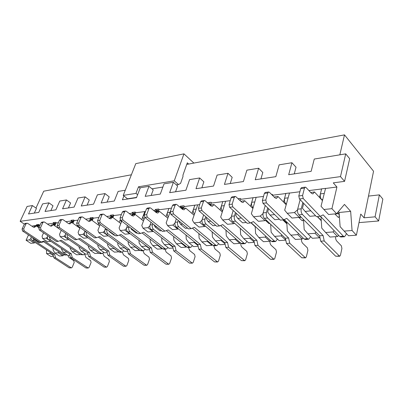 <?xml version="1.0" encoding="UTF-8"?>
<svg xmlns="http://www.w3.org/2000/svg" width="403" height="403" viewBox="0 0 403 403"><rect width="100%" height="100%" fill="white"/><g stroke="black" fill="none" stroke-linecap="round" stroke-linejoin="round"><path stroke-width="0.6" d="M174.257 180.821L138.521 186.785L135.972 193.385L123.227 195.39L135.791 163.638L183.964 153.855L174.257 180.821L178.504 184.549L180.579 183.375L182.987 176.579L182.967 175.078L187.314 162.822L188.654 164.056M193.878 163.079L183.964 153.855M138.521 186.785L140.148 188.13M151.946 188.816L162.872 187.057M176.358 184.891L178.504 184.549M123.227 195.39L127.494 198.795L136.577 197.42M135.972 193.385L137.614 194.72M67.86 255.391L69.009 257.507L73.749 260.665L74.207 262.469L72.258 267.189L71.366 267.904L69.175 267.834L53.876 257.834L55.513 257.724L54.561 254.021L33.867 240.384L32.613 237.654M31.263 236.763C30.729 238.314 31.061 239.573 32.25 240.551L52.929 254.142L53.876 257.834M36.159 225.957L37.005 225.272L39.136 225.136M37.358 226.662L38.617 225.065M71.366 267.904L55.513 257.724M52.929 254.142L54.561 254.021M84.726 254.187L85.839 257.336L90.62 260.59L91.083 262.444L89.139 267.31L88.237 268.045L85.95 267.975L70.515 257.668L72.248 257.557L71.281 253.744L50.37 239.669L49.126 236.606M47.761 235.679L47.655 235.921C47.116 237.523 47.448 238.828 48.657 239.84L69.548 253.87L70.515 257.668M52.541 224.829L53.413 224.093L55.644 223.947M55.654 222.36L55.619 223.937M53.972 225.257L55.125 223.877M88.237 268.045L72.248 257.557M69.548 253.87L71.281 253.744M38.89 227.705L36.285 225.937L34.633 226.148L33.671 227.262M26.895 223.151L26.014 223.851L24.371 224.073L25.253 223.373L27.671 223.343L33.041 226.965L34.532 227.337L36.285 225.937M26.014 223.851L23.712 228.844L24.225 230.823L41.136 242.027L39.474 242.188L22.583 231.02L22.069 229.05L24.371 224.073M43.056 241.377L63.326 254.857L66.213 255.064L65.009 254.736L44.32 240.944L41.136 242.027M66.213 255.064L66.999 254.817M61.266 230.325L53.226 224.743L51.463 224.96L50.531 226.088M43.736 221.852L42.844 222.572L41.096 222.804L41.988 222.083L44.516 222.048L49.952 225.796L51.453 226.179L53.226 224.743M42.844 222.572L40.537 227.72L41.061 229.765L58.163 241.352L56.4 241.518L39.313 229.972L38.784 227.937L41.096 222.804M60.037 240.702L80.474 254.6L83.471 254.812L82.262 254.474L61.372 240.238L58.163 241.352M83.471 254.812L85.058 253.749M102.926 253.316L104.105 256.152L108.911 259.512L109.384 261.426L107.45 266.433L106.548 267.189L104.15 267.113L88.61 256.479L90.453 256.358L89.471 252.424L68.389 237.871C67.351 237.035 66.943 235.881 67.175 234.41M65.785 233.443L65.543 234.012C65.004 235.659 65.346 237.009 66.566 238.052L87.627 252.56L88.61 256.479M70.429 222.582L71.301 221.826L73.648 221.675M73.527 219.998L73.547 221.635M72.107 222.688L73.124 221.595M106.548 267.189L90.453 256.358M87.627 252.56L89.471 252.424M79.844 228.204L71.734 222.421L69.86 222.652L68.973 223.781M62.168 219.403L61.276 220.144L59.407 220.391L60.304 219.65L62.954 219.61L68.439 223.494L69.956 223.897L71.734 222.421M61.276 220.144L58.959 225.453L59.498 227.564L76.761 239.573L74.877 239.755L57.629 227.786L57.095 225.685L59.407 220.391M78.56 238.934L99.128 253.296L100.342 253.648L102.241 253.512L101.027 253.16L79.985 238.43L76.761 239.573M102.241 253.512L103.868 252.364M122.311 252.122L123.509 254.898L128.34 258.368L128.819 260.343L126.9 265.501L125.998 266.282L123.479 266.207L107.858 255.21L109.818 255.084L108.815 251.024L87.587 235.951C86.444 234.979 86.061 233.68 86.438 232.052M84.993 231.02L84.595 231.972C84.061 233.675 84.408 235.065 85.643 236.148L106.855 251.165L107.858 255.21M89.411 220.34L90.348 219.418L92.816 219.252M92.579 217.534L92.625 219.187M91.416 219.952L92.287 219.172M125.998 266.282L109.818 255.084M106.855 251.165L108.815 251.024M99.657 225.942L91.481 219.942L89.476 220.194L88.645 221.312M81.849 216.789L80.953 217.555L78.958 217.816L79.854 217.056L82.645 217.005L88.176 221.04L89.698 221.464L91.481 219.942M80.953 217.555L78.645 223.035L79.189 225.217L96.594 237.679L94.584 237.871L77.195 225.453L76.646 223.277L78.958 217.816M98.312 237.055L118.981 251.905L120.2 252.273L122.225 252.132L121.006 251.764L99.828 236.506L96.594 237.679M122.225 252.132L123.887 250.878M142.949 250.696L144.163 253.563L149.009 257.154L149.498 259.189L147.599 264.509L146.702 265.31L144.052 265.234L128.361 253.86L130.451 253.724L129.434 249.533L108.08 233.906C106.84 232.783 106.483 231.337 107.017 229.574L107.037 229.519M105.5 228.385L104.941 229.796C104.407 231.554 104.765 232.994 106.004 234.113L127.343 249.684L128.361 253.86M109.44 218.527L110.664 216.844L113.268 216.668M112.895 214.91L112.966 216.582M111.863 217.383L112.739 216.582M146.702 265.31L130.451 253.724M127.343 249.684L129.434 249.533M120.819 223.529L112.593 217.293L110.452 217.56L109.681 218.663M102.916 213.993L102.014 214.779L99.879 215.061L100.775 214.28L103.712 214.22L109.284 218.416L110.81 218.859L112.593 217.293M102.014 214.779L99.717 220.441L100.276 222.703L117.797 235.654L115.646 235.856L98.136 222.96L97.576 220.703L99.879 215.061M119.414 235.05L140.153 250.429L141.377 250.807L143.539 250.656L142.314 250.278L121.036 234.45L117.797 235.654M143.539 250.656L145.236 249.281M120.618 220.295L121.363 222.129M164.968 249.175L166.192 252.132L171.043 255.855L171.542 257.96L169.668 263.451L168.776 264.277L165.986 264.202L150.254 252.419L152.49 252.273L151.452 247.936L130.013 231.715C128.764 230.551 128.401 229.055 128.925 227.232L129.106 226.763M127.454 225.504L126.703 227.468C126.179 229.287 126.537 230.778 127.786 231.937L149.221 248.097L150.254 252.419M131.403 215.207L132.386 214.094L135.136 213.907M134.612 212.104L134.698 213.807M133.736 214.643L134.607 213.817M168.776 264.277L152.49 252.273M149.221 248.097L151.452 247.936M143.488 220.94L135.227 214.451L132.93 214.744L132.229 215.817M125.514 210.996L124.613 211.807L122.316 212.109L123.217 211.303L125.514 210.996L126.31 211.232L131.912 215.605L133.448 216.068L135.227 214.451M124.613 211.807L122.331 217.66L122.905 220.008L140.516 233.483L138.209 233.7L120.603 220.28L120.034 217.942L122.316 212.109M142.017 232.909L162.782 248.847L164.006 249.24L166.318 249.084L165.094 248.686L143.755 232.249L140.516 233.483M166.318 249.084L168.046 247.563M144.828 211.51L143.317 215.545C142.853 217.046 143.075 218.411 143.972 219.64M188.498 247.548L189.732 250.611L194.584 254.469L195.087 256.646L193.254 262.318L192.367 263.174L189.425 263.099L173.683 250.878L176.081 250.721L175.023 246.228L153.538 229.367C152.284 228.153 151.916 226.602 152.43 224.718L152.787 223.746M151.009 222.34L150.042 224.975C149.523 226.854 149.891 228.395 151.145 229.609L172.63 246.404L173.683 250.878M155.004 211.58L155.664 211.152L158.575 210.945M157.875 209.102L157.971 210.86M157.175 211.701L158.041 210.85M192.367 263.174L176.081 250.721M172.63 246.404L175.023 246.228M167.824 218.164L159.543 211.404L157.069 211.711L156.46 212.744M149.815 207.772L148.919 208.608L146.445 208.93L147.342 208.099L149.815 207.772L150.616 208.019L156.238 212.583L157.769 213.071L159.543 211.404M148.919 208.608L146.667 214.668L147.246 217.106L164.918 231.151L162.434 231.387L144.773 217.398L144.188 214.97L146.445 208.93M166.278 230.617L187.022 247.155L188.241 247.568L190.725 247.392L189.506 246.979L168.142 229.881L164.918 231.151M190.725 247.392L192.478 245.704M168.938 208.422L167.452 212.593C166.978 214.24 167.245 215.701 168.242 216.98M213.716 245.704L214.955 248.978L219.791 252.983L220.305 255.24L218.512 261.109L217.635 261.99L214.522 261.915L198.815 249.22L201.389 249.054L200.316 244.399L178.831 226.844C177.577 225.579 177.199 223.967 177.703 222.018L178.257 220.421M176.338 218.834L175.134 222.29C174.625 224.239 175.003 225.841 176.257 227.101L197.742 244.586L198.815 249.22M182.861 205.873L182.967 207.696M182.176 209.092L183.229 207.661L183.758 207.767M217.635 261.99L201.389 249.054M197.742 244.586L200.316 244.399M194.014 215.177L185.738 208.114L183.068 208.452L182.559 209.409M176.025 204.291L175.139 205.152L172.464 205.505L173.355 204.643L176.025 204.291L176.826 204.558L182.448 209.323L183.98 209.837L185.738 208.114M175.139 205.152L172.922 211.439L173.517 213.973L191.193 228.637L188.518 228.894L170.837 214.29L170.247 211.766L172.464 205.505M192.392 228.153L213.051 245.336L214.265 245.765L216.93 245.583L215.721 245.15L194.397 227.337L191.193 228.637M216.93 245.583L218.713 243.684M194.866 205.102L193.41 209.419C192.936 211.243 193.254 212.809 194.367 214.129M240.843 243.17C240.677 244.903 241.08 246.258 242.037 247.225L246.843 251.391L247.366 253.729L245.629 259.809L244.772 260.721L241.468 260.645L225.841 247.442L228.612 247.261L227.519 242.43L206.109 224.118C204.85 222.799 204.467 221.126 204.961 219.101L205.732 216.723M203.651 214.92L202.18 219.398C201.691 221.418 202.074 223.086 203.329 224.395L224.753 242.626L225.841 247.442M209.762 202.397L209.877 204.291M209.651 204.789L210.361 204.225L210.885 204.341M244.772 260.721L228.612 247.261M224.753 242.626L227.519 242.43M222.29 211.953L214.038 204.568L211.152 204.926L210.754 205.772M204.376 200.528L203.5 201.419L200.603 201.802L201.485 200.911L204.376 200.528L205.172 200.81L210.784 205.797L212.305 206.341L214.038 204.568M203.5 201.419L201.339 207.943L201.943 210.583L219.575 225.927L216.683 226.204L199.042 210.93L198.437 208.301L200.603 201.802M220.582 225.504L241.08 243.377L242.279 243.83L245.155 243.629L243.951 243.175L222.743 224.587L219.575 225.927M245.155 243.629L246.953 241.478M222.829 201.52L221.408 205.993C220.94 208.013 221.318 209.701 222.552 211.051L222.567 211.066M270 241.075C269.839 242.888 270.237 244.314 271.199 245.336L275.954 249.679L276.483 252.107L274.821 258.409L273.98 259.356L270.473 259.28L254.983 245.523L257.975 245.326L256.867 240.304L235.604 221.176C234.355 219.796 233.962 218.053 234.435 215.948L235.458 212.583M233.191 210.512L231.428 216.27C230.954 218.371 231.342 220.103 232.596 221.474L253.875 240.52L254.983 245.523M238.813 198.644L239.05 199.671M273.98 259.356L257.975 245.326M250.883 222.743L255.19 226.703M253.875 240.52L256.867 240.304M265.552 220.426L268.887 223.574L269.95 223.625M252.898 208.462L244.707 200.719L241.578 201.112L241.301 201.787M235.14 196.442L234.284 197.369L231.136 197.782L231.997 196.86L235.14 196.442L235.931 196.74L241.508 201.979L243.014 202.558L244.707 200.719M234.284 197.369L232.188 204.15L232.808 206.905L250.323 222.985L247.185 223.287L229.65 207.283L229.035 204.538L231.136 197.782M251.094 222.647L271.335 241.261L272.519 241.735L275.627 241.523L274.443 241.044L253.437 221.615L250.323 222.985M275.627 241.523L277.445 239.06M267.31 222.083L266.156 220.144M253.069 197.646L251.704 202.291C251.255 204.392 251.643 206.145 252.862 207.555L253.099 207.777M286.82 223.111L283.45 219.821M301.464 239.044C301.368 240.868 301.776 242.289 302.688 243.301L307.373 247.83L307.907 250.354L306.33 256.897L305.519 257.88L301.776 257.804L286.503 243.447L289.747 243.236L288.619 238.002L267.602 217.978C266.363 216.537 265.97 214.718 266.418 212.527L267.718 207.888M265.239 205.485L263.149 212.88C262.701 215.061 263.094 216.869 264.333 218.305L285.379 238.238L286.503 243.447M305.519 257.88L289.747 243.236M282.8 219.882L286.865 223.841M285.379 238.238L288.619 238.002M298.799 217.393L301.902 220.517L302.532 220.789L303.388 219.418M286.15 204.669L278.065 196.533L274.65 196.961L274.508 197.394M268.645 191.999L267.809 192.956L264.373 193.405L265.214 192.453L268.645 191.999L269.421 192.317L274.937 197.823L276.418 198.437L278.065 196.533M267.809 192.956L265.809 200.014L266.433 202.895L283.747 219.791L280.327 220.119L262.988 203.308L262.363 200.437L264.373 193.405M284.241 219.559L304.104 238.969L305.267 239.473L308.638 239.236L307.479 238.737L286.785 218.381L283.747 219.791M308.638 239.236L310.25 237.266L310.461 236.39M299.928 218.527L299.253 217.343M285.888 193.44L284.589 198.271C284.165 200.452 284.558 202.281 285.767 203.762L286.256 204.256M321.231 220.431L317.524 216.567M335.568 236.657C335.492 238.556 335.901 240.032 336.792 241.09L341.376 245.825L341.915 248.455L340.449 255.26L339.669 256.278L335.674 256.212L320.702 241.196L324.224 240.964L323.085 235.508L302.441 214.502C301.222 212.986 300.819 211.086 301.237 208.804L302.839 202.492M300.119 199.666L297.671 209.187C297.253 211.459 297.656 213.348 298.875 214.859L319.564 235.76L320.702 241.196M339.669 256.278L324.224 240.964M317.267 216.587L321.256 220.743M319.564 235.76L323.085 235.508M337.583 212.577L338.606 213.686L334.938 214.043L335.115 214.275M334.782 213.912L338.424 217.479C339.442 216.673 339.502 215.409 338.606 213.686M322.395 200.533L314.466 191.964L310.718 192.513M305.262 187.138L304.456 188.13L300.698 188.624L301.509 187.637L305.262 187.138L306.023 187.476L311.438 193.284L312.884 193.939L314.466 191.964M304.456 188.13L302.577 195.495L303.212 198.513L320.204 216.31L316.471 216.668L299.439 198.961L298.804 195.959L300.698 188.624M320.38 216.225L339.714 236.485L340.842 237.009L344.51 236.757L343.386 236.229L323.141 214.854L320.204 216.31M344.51 236.757L346.046 234.712L346.328 233.408M321.624 188.866L320.405 193.888C320.017 196.165 320.415 198.08 321.599 199.631L322.405 200.498M379.374 194.866L382.85 199.097L378.639 220.975L375.077 216.829L379.374 194.866L368.483 196.1L364.05 217.811L360.766 214.084L356.393 235.201L352.061 230.506L350.66 211.358L344.459 204.417L336.601 213.736L331.931 208.673L336.923 187.007L333.271 182.866L344.57 181.355L349.678 158.691L345.709 153.86L340.49 176.61L344.57 181.355M50.864 210.593L53.015 205.777L48.919 202.84L42.627 203.878L38.733 212.421L28.517 213.963L32.406 205.565L36.461 208.401L34.31 213.091M35.973 208.064L43.715 191.198L131.383 174.781M68.434 207.943L70.59 202.986L66.455 199.943L59.77 201.047L55.876 209.837L45.025 211.474L48.919 202.84M345.709 153.86L314.259 159.049L311.146 171.33L288.684 174.716L291.928 162.731L296.034 167.205L294.255 173.879M291.928 162.731L279.153 164.842L275.838 176.655L255.225 179.763L258.64 168.227L262.806 172.479L260.932 178.902M258.64 168.227L246.883 170.167L243.412 181.546L224.431 184.413L227.982 173.29L232.183 177.34L230.234 183.536M227.982 173.29L217.126 175.078L213.535 186.055L195.994 188.7L199.651 177.965L203.873 181.834L201.863 187.813M199.651 177.965L189.596 179.622L185.909 190.221L169.653 192.674L173.391 182.297L177.622 186L175.562 191.783M173.391 182.297L164.056 183.839L160.293 194.085L145.186 196.362L148.984 186.327L153.211 189.873L151.12 195.47M148.984 186.327L140.294 187.758L136.481 197.677L122.401 199.802L123.928 195.949M128.335 198.906L128.436 198.649M125.268 190.241L118.129 191.415L114.281 201.026L101.133 203.011L105.002 193.586L109.193 196.86L107.057 202.115M105.002 193.586L97.41 194.835L93.536 204.155L81.23 206.014L85.114 196.866L89.275 200.019L87.129 205.122M85.114 196.866L77.996 198.039L74.107 207.087L62.561 208.83L66.455 199.943M24.346 224.123L20.15 221.312L27.092 206.442L32.406 205.565M375.077 216.829L364.05 217.811M338.747 235.473L337.523 236.521L333.13 231.937L325.644 232.506L321.77 228.143L320.984 216.859M310.874 210.845L305.147 211.434L302.446 208.265L303.686 203.374M352.061 230.506L344.167 231.1L340.117 226.652L339.099 212.487L338.349 211.666M331.931 208.673L323.921 209.5L321.02 206.271L325.564 188.362L321.136 188.926L321.584 188.972L319.534 197.44M283.354 219.831L283.395 220.461M303.247 238.133L302.26 238.989L297.772 234.617L290.89 235.14L287.334 230.944L286.75 222.008M274.624 214.587L270.01 215.066L267.663 212.003L268.579 208.729M319.911 237.443L319.519 237.78L315.075 233.307L307.902 233.851L304.189 229.574L303.514 219.544M300.678 216.673L299.233 217.353L294.452 212.542L287.198 213.288L284.679 210.175L289.485 192.982L285.425 193.5L285.848 193.541L283.556 202.059M272.378 195.269L285.51 193.586M271.526 194.417L272.141 194.342L272.987 195.188M251.991 223.469L252.006 223.776M270.579 240.566L269.783 241.261L265.229 237.085L258.882 237.563L255.608 233.523L255.17 226.39M241.412 218.018L237.75 218.396L235.71 215.439L236.329 213.378M240.168 200.719L240.586 199.334L253.029 197.742L250.535 206.225M285.777 240.077L281.168 235.876L274.564 236.375L271.154 232.259L270.645 224.285M266.237 220.109L265.053 220.658L260.202 216.079L253.542 216.764L251.356 213.756L256.137 197.344L256.449 197.304L252.716 197.782M238.062 198.744L240.329 198.447L241.19 199.258M209.535 204.331L208.532 203.439L208.442 203.711M240.42 242.802L239.785 243.362L235.186 239.357L229.317 239.805L226.29 235.906L225.957 230.189M210.87 221.171L208.024 221.464L206.25 218.602L206.613 217.484M210.492 205.54L211.293 203.082L222.778 201.616L220.124 210.013M254.228 242.092L249.91 238.244L243.815 238.707L240.667 234.737L240.284 228.355M234.581 223.252L233.624 223.7L228.723 219.328L222.592 219.957L220.683 217.051L225.65 201.248L225.942 201.208L222.496 201.651M207.313 202.714L210.986 202.241L211.847 203.011M182.624 207.736L181.612 206.88L181.254 207.913M212.487 244.863L211.988 245.311L207.359 241.468L201.913 241.881L199.107 238.118L198.855 233.528M182.69 224.078L180.549 224.3L179.008 221.529L179.139 221.146M183.541 208.391L184.176 206.553L194.82 205.192L192.024 213.479M225.025 243.845L221.01 240.435L215.358 240.858L212.446 237.029L212.154 231.911M205.384 226.148L204.613 226.506L199.692 222.325L194.024 222.909L192.367 220.093L197.742 204.82L194.553 205.228M179.839 207.107L181.103 206.946L180.237 206.21L183.823 205.747L184.69 206.487M157.628 210.9L156.621 210.079L156.258 211.076M186.544 246.767L186.156 247.12L181.516 243.422L176.449 243.81L173.844 240.168L173.653 236.496M158.354 211.55L158.999 209.777L168.887 208.512L165.986 216.663M197.959 245.518L194.201 242.465L188.952 242.863L186.246 239.16L186.03 235.05M178.373 228.818L177.763 229.106L172.832 225.096L167.577 225.64L166.142 222.914L171.522 208.175M171.542 208.109L168.645 208.542M153.624 210.462L156.147 210.139L155.281 209.434L158.611 209.006L159.477 209.716M134.355 213.847L133.348 213.056L132.98 214.018M162.379 248.535L162.087 248.802L157.452 245.246L152.727 245.603L150.299 242.082L150.153 239.155M134.914 214.492L135.569 212.774L144.783 211.595L141.785 219.605M172.796 247.104L169.27 244.354L164.384 244.722L161.865 241.145L161.704 237.861M153.306 231.297L152.838 231.513L147.911 227.67L143.03 228.174L141.78 225.529L144.798 217.424M145.518 211.424L144.551 211.625M129.313 213.575L132.909 213.116L132.043 212.436L135.151 212.038L136.013 212.719M112.628 216.597L111.631 215.837L111.258 216.769M139.821 250.182L139.609 250.374L134.985 246.948L130.567 247.286L128.3 243.87L128.194 241.558M112.921 217.539L113.701 215.57L121.343 214.592M149.342 248.611L146.027 246.112L141.463 246.46L139.116 242.994L138.99 240.384M129.988 233.599L129.63 233.76L124.723 230.063L120.175 230.531L119.092 227.967L121.746 221.151M120.21 219.837L119.238 222.33M106.694 216.466L111.218 215.892L110.362 215.237L113.263 214.864L114.12 215.519M92.307 219.167L91.315 218.436L90.937 219.343M118.714 251.714L113.963 248.54L109.828 248.858L107.707 245.548L107.626 243.75M92.287 220.537L93.254 218.189L98.896 217.464M127.429 250.036L124.305 247.759L120.029 248.082L117.837 244.722L117.747 242.682M108.231 235.74L103.097 232.294L98.846 232.733L97.914 230.244L100.236 224.506M98.765 223.423L98.181 224.859M85.607 219.167L90.927 218.486L90.076 217.857L92.791 217.509L93.642 218.139M73.265 221.59L72.268 220.874L71.89 221.751M98.921 253.149L94.257 250.036L90.373 250.328L88.383 247.12L88.328 245.754M72.958 223.292L74.087 220.643L77.97 220.144M106.911 251.391L103.954 249.301L99.949 249.603L97.894 246.344L97.828 244.772M87.889 237.74L82.877 234.38L78.897 234.793L78.101 232.37L80.121 227.544M78.746 226.562L78.469 227.221M65.891 221.69L71.9 220.92L71.054 220.315L73.608 219.988L74.454 220.592M55.397 223.877L54.375 223.166L53.997 224.018M80.323 254.495L75.739 251.437L72.087 251.714L70.218 248.596L70.177 247.598M54.813 225.846L56.088 222.945L58.42 222.647M87.658 252.676L84.857 250.747L81.089 251.034L79.164 247.865L79.114 246.696M68.827 239.609L63.931 236.339L60.198 236.722L59.518 234.365L61.271 230.315M47.473 224.083L54.032 223.207L53.191 222.622L55.589 222.315L56.43 222.899M63.609 255.013L62.823 255.754L58.309 252.757L54.868 253.019L53.11 249.986L53.035 248.011M38.189 227.232L39.146 225.111L40.109 224.99M69.558 253.895L66.898 252.107L63.352 252.374L61.538 249.301L61.508 248.465M50.934 241.367L46.144 238.173L42.637 238.536L42.063 236.244L43.569 232.853M47.655 224.023L47.342 223.997M37.066 225.262L36.381 224.793L38.638 224.501L39.469 225.07M53.508 256.404L51.085 256.575L46.597 253.643L46.461 249.89M35.217 242.5L34.134 242.999L30.789 243.321L26.079 240.243L28.497 234.934M32.341 226.491L32.588 225.952L36.567 225.443M339.83 154.828L344.5 134.869L373.556 171.235L368.483 196.1M358.997 222.627L378.639 220.975M197.742 204.82L199.681 204.568M225.942 201.208L230.244 200.659M256.449 197.304L263.517 196.402M289.566 193.067L299.892 191.747M308.925 190.589L321.216 189.017M325.644 188.453L336.923 187.007M20.15 221.312L340.49 176.61M325.644 232.506L330.057 237.045L337.523 236.521M307.902 233.851L312.365 238.279L319.519 237.78M333.13 231.937L334.052 230.551M315.075 233.307L315.892 232.052M305.147 211.434L309.902 216.32L315.609 215.771M287.198 213.288L291.994 218.053L299.233 217.353M294.452 212.542L297.55 209.827M344.167 231.1L348.519 235.75L356.393 235.201M339.099 212.487L350.66 211.358M323.921 209.5L328.616 214.512L336.601 213.736M186.75 164.414L344.5 134.869M290.89 235.14L295.394 239.468L302.26 238.989M274.564 236.375L279.103 240.611L285.692 240.148M297.772 234.617L298.492 233.488M281.168 235.876L281.808 234.853M270.01 215.066L274.846 219.711L279.45 219.267M253.542 216.764L258.409 221.302L265.053 220.658M260.202 216.079L263.003 213.595M258.882 237.563L263.451 241.704L269.783 241.261M243.815 238.707L248.404 242.757L254.283 242.349M265.229 237.085L265.794 236.163M249.91 238.244L250.409 237.417M237.75 218.396L242.636 222.829L246.293 222.476M222.592 219.957L227.499 224.295L233.624 223.7M228.723 219.328L231.257 217.056M229.317 239.805L233.921 243.775L239.785 243.362M215.358 240.858L219.978 244.747L225.151 244.389M235.186 239.357L235.624 238.621M221.01 240.435L221.393 239.77M208.024 221.464L212.945 225.7L215.786 225.428M194.024 222.909L198.951 227.055L204.613 226.506M199.692 222.325L201.994 220.24M208.18 203.48L208.532 203.439M201.913 241.881L206.543 245.689L211.988 245.311M188.952 242.863L193.591 246.596L198.135 246.278M207.359 241.468L207.696 240.878M194.201 242.465L194.498 241.941M180.549 224.3L185.481 228.355L187.622 228.148M167.577 225.64L172.509 229.614L177.763 229.106M172.832 225.096L174.927 223.181M181.103 206.946L181.612 206.88M176.449 243.81L181.088 247.472L186.156 247.12M164.384 244.722L169.018 248.319L173.018 248.036M181.516 243.422L181.768 242.964M169.27 244.354L169.492 243.951M153.951 224.667L155.079 226.929L160.006 230.823L161.538 230.672M143.03 228.174L147.951 231.987L152.838 231.513M155.079 226.929L156.606 226.773M147.911 227.67L149.825 225.907M156.147 210.139L156.621 210.079M152.727 245.603L157.361 249.135L162.087 248.802M141.463 246.46L146.093 249.92L149.599 249.679M157.452 245.246L157.638 244.898M146.027 246.112L146.188 245.81M130.819 228.068L131.398 229.372L136.315 233.115L137.312 233.02M120.175 230.531L125.076 234.203L129.63 233.76M131.398 229.372L132.396 229.272M124.723 230.063L126.471 228.441M132.909 213.116L133.348 213.056M130.567 247.286L135.191 250.686L139.609 250.374M120.029 248.082L124.643 251.427L127.716 251.21M134.985 246.948L135.116 246.691M109.077 231.02L109.329 231.649L114.22 235.251L114.754 235.201M98.846 232.733L103.722 236.269L107.979 235.856M109.329 231.649L109.863 231.594M103.097 232.294L104.699 230.798M111.218 215.892L111.631 215.837M109.828 248.858L114.427 252.137L118.573 251.85M99.949 249.603L104.533 252.832L107.223 252.646M88.66 233.639L93.698 237.236M78.897 234.793L83.738 238.198L87.728 237.815M82.877 234.38L84.348 232.994M90.927 218.486L91.315 218.436M90.373 250.328L94.947 253.502L98.836 253.23M81.089 251.034L85.648 254.152L87.99 253.991M60.198 236.722L65.004 240.012L68.742 239.649M63.931 236.339L65.286 235.055M71.9 220.92L72.268 220.874M72.087 251.714L76.63 254.787L80.288 254.53M63.352 252.374L67.875 255.401L69.9 255.255M42.637 238.536L47.398 241.714L50.914 241.377M46.144 238.173L47.393 236.984M54.032 223.207L54.375 223.166M54.868 253.019L59.372 255.996L62.823 255.754M53.297 255.567L49.972 253.391L50.395 252.474M46.597 253.643L49.972 253.391M58.309 252.757L58.752 251.815M43.519 241.684L42.401 242.198L41.801 241.805M34.069 238.616L34.25 239.402L38.985 242.53L42.401 242.198M34.25 239.402L35.121 239.311M34.134 242.999L29.414 239.901L31.011 238.364M26.079 240.243L29.414 239.901M32.25 240.551L33.867 240.384M69.175 267.834L70.822 267.753M36.164 225.942L37.776 225.74M48.657 239.84L50.37 239.669M85.95 267.975L87.693 267.889M52.561 224.783L54.274 224.572M47.655 235.921L48.053 235.881M65.009 254.736L63.326 254.857M24.225 230.823L22.583 231.02M23.712 228.844L22.069 229.05M82.262 254.474L80.474 254.6M41.061 229.765L39.313 229.972M40.537 227.72L38.784 227.937M66.566 238.052L68.389 237.871M104.15 267.113L105.999 267.028M70.449 222.542L72.268 222.31M65.543 234.012L66.455 233.911M101.027 253.16L99.128 253.296M59.498 227.564L57.629 227.786M58.959 225.453L57.095 225.685M85.643 236.148L87.587 235.951M123.479 266.207L125.449 266.111M89.491 220.149L91.431 219.907M84.595 231.972L86.096 231.811M121.006 251.764L118.981 251.905M79.189 225.217L77.195 225.453M78.645 223.035L76.646 223.277M106.004 234.113L108.08 233.906M144.052 265.234L146.148 265.139M109.807 217.6L111.883 217.338M104.941 229.796L107.017 229.574M142.314 250.278L140.153 250.429M100.276 222.703L98.136 222.96M99.717 220.441L97.576 220.703M127.786 231.937L130.013 231.715M165.986 264.202L168.222 264.096M131.534 214.87L133.751 214.592M126.703 227.468L128.925 227.232M165.094 248.686L162.782 248.847M122.905 220.008L120.603 220.28M122.331 217.66L120.034 217.942M144.073 215.454L143.317 215.545M151.145 229.609L153.538 229.367M189.425 263.099L191.818 262.988M155.372 211.877L157.195 211.651M150.042 224.975L152.43 224.718M189.506 246.979L187.022 247.155M147.246 217.106L144.773 217.398M146.667 214.668L144.188 214.97M169.905 212.295L167.452 212.593M176.257 227.101L178.831 226.844M214.522 261.915L217.091 261.794M181.587 208.588L182.383 208.487M175.134 222.29L177.703 222.018M215.721 245.15L213.051 245.336M173.517 213.973L170.837 214.29M172.922 211.439L170.247 211.766M196.054 209.097L193.41 209.419M203.329 224.395L206.109 224.118M241.468 260.645L244.228 260.519M202.18 219.398L204.961 219.101M243.951 243.175L241.08 243.377M201.943 210.583L199.042 210.93M201.339 207.943L198.437 208.301M224.27 205.646L221.408 205.993M232.596 221.474L235.604 221.176M270.473 259.28L273.446 259.139M231.428 216.27L234.435 215.948M274.443 241.044L271.335 241.261M232.808 206.905L229.65 207.283M232.188 204.15L229.035 204.538M253.17 207.52L252.862 207.555M254.807 201.913L251.704 202.291M264.333 218.305L267.602 217.978M301.776 257.804L304.995 257.653M263.149 212.88L266.418 212.527M307.479 238.737L304.104 238.969M266.433 202.895L262.988 203.308M265.809 200.014L262.363 200.437M301.283 217.293L299.384 217.474M286.407 203.686L285.767 203.762M287.964 197.858L284.589 198.271M298.875 214.859L302.441 214.502M335.674 256.212L339.16 256.046M297.671 209.187L301.237 208.804M343.386 236.229L339.714 236.485M303.212 198.513L299.439 198.961M302.577 195.495L298.804 195.959M322.637 199.51L321.599 199.631M324.093 193.44L320.405 193.888M183.229 207.661L180.846 207.963M210.361 204.225L209.187 204.376"/></g></svg>
